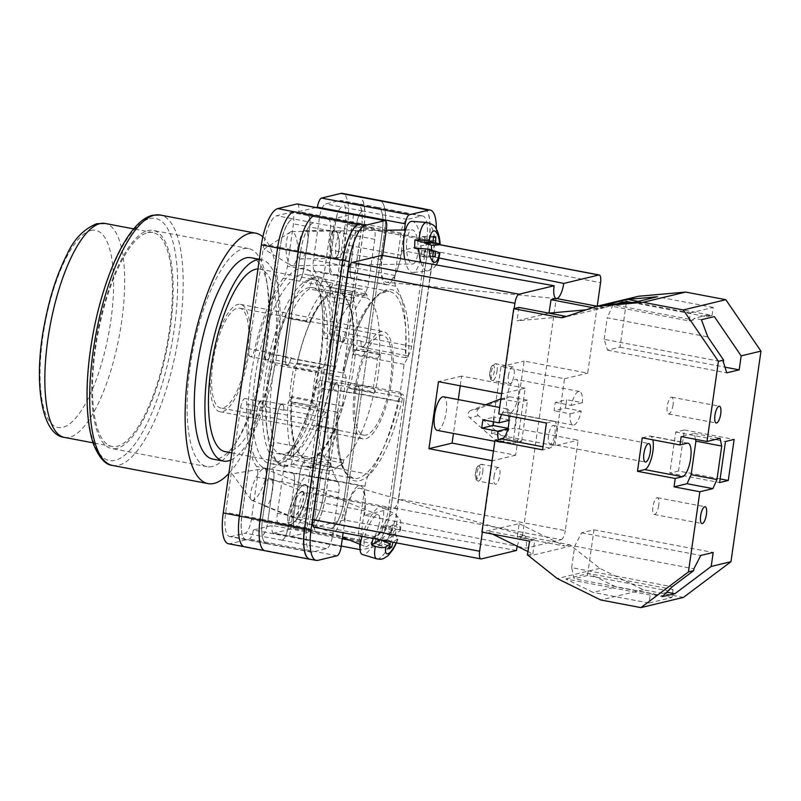 <?xml version="1.0" encoding="UTF-8"?>
<svg xmlns="http://www.w3.org/2000/svg" width="801" height="801" viewBox="0 0 801 801"><rect width="100%" height="100%" fill="white"/><g stroke="black" fill="none" stroke-linecap="round" stroke-linejoin="round"><path stroke-width="0.6" stroke-dasharray="4 3" d="M319.929 360.26A101.887 32.701 100.8 0 0 321.822 304.23A101.887 32.701 100.8 0 0 288.55 275.794A101.887 32.701 100.8 0 0 250.893 376.86A101.887 32.701 100.8 0 0 257.582 462.137A101.887 32.701 100.8 0 0 295.689 441.762A101.887 32.701 100.8 0 0 319.929 360.26M255.189 376.86A96.33 30.919 -79.2 0 1 305.802 274.373A96.33 30.919 -79.2 0 1 322.242 308.195A96.33 30.919 -79.2 0 1 320.46 361.171A96.33 30.919 -79.2 0 1 297.531 438.227A96.33 30.919 -79.2 0 1 269.837 463.659A96.33 30.919 -79.2 0 1 255.189 376.86M334.057 230.318A14.088 4.806 89.2 0 0 329.832 244.976A14.088 4.806 89.2 0 0 334.828 258.453A14.088 4.806 89.2 0 0 335.198 258.403A14.088 4.806 89.2 0 0 339.424 243.754A14.088 4.806 89.2 0 0 334.428 230.277A14.088 4.806 89.2 0 0 334.057 230.318M301.016 258.903C298.643 260.245 297.722 255.93 298.252 245.967C300.625 235.554 302.888 230.478 305.031 230.738C307.394 229.396 308.325 233.712 307.794 243.674C305.421 254.077 303.158 259.154 301.016 258.903L334.828 258.453M302.047 491.333A14.088 4.075 112.1 0 0 293.316 504.23A14.088 4.075 112.1 0 0 292.305 517.476A14.088 4.075 112.1 0 0 293.186 517.516A14.088 4.075 112.1 0 0 301.907 504.62A14.088 4.075 112.1 0 0 302.928 491.373A14.088 4.075 112.1 0 0 302.047 491.333M265.802 506.382C263.429 507.724 262.508 503.408 263.028 493.446C265.401 483.033 267.664 477.957 269.807 478.217C272.18 476.875 273.101 481.181 272.57 491.153C270.197 501.556 267.945 506.632 265.802 506.382L292.305 517.476M290.903 524.265A21.347 6.178 -67.9 0 1 289.572 524.204A21.347 6.178 -67.9 0 1 291.103 504.129A21.347 6.178 -67.9 0 1 304.33 484.585A21.347 6.178 -67.9 0 1 305.662 484.645A21.347 6.178 -67.9 0 1 304.12 504.72A21.347 6.178 -67.9 0 1 290.903 524.265A21.347 6.178 -67.9 0 1 289.572 524.204A21.347 6.178 -67.9 0 1 291.103 504.129A21.347 6.178 -67.9 0 1 304.33 484.585A21.347 6.178 -67.9 0 1 305.662 484.645A21.347 6.178 -67.9 0 1 304.13 504.72A21.347 6.178 -67.9 0 1 290.903 524.265M400.049 392.28L402.422 398.417A97.362 31.249 -79.2 0 1 359.629 480.74A97.362 31.249 -79.2 0 1 338.062 413.897L342.407 406.137A86.258 27.685 100.8 0 1 346.382 378.212L344.009 372.075A97.362 31.249 -79.2 0 1 386.813 289.752A97.362 31.249 -79.2 0 1 408.38 356.595L404.024 364.355A86.258 27.685 100.8 0 1 402.442 378.222A86.258 27.685 100.8 0 1 400.049 392.28L328.54 378.683A86.258 27.685 100.8 0 0 330.923 364.625A86.258 27.685 100.8 0 0 329.321 301.066L331.093 290.693A95.229 30.558 100.8 0 0 319.479 278.107A95.229 30.558 100.8 0 0 312.13 279.279L309.286 289.021A86.258 27.685 100.8 0 0 288.791 318.508L285.536 317.556A95.229 30.558 100.8 0 0 272.951 359.659L274.863 364.625A86.258 27.685 100.8 0 0 274.082 442.242L272.31 452.615A95.229 30.558 100.8 0 0 283.924 465.201A95.229 30.558 100.8 0 0 291.274 464.029L294.117 454.287A86.258 27.685 100.8 0 0 314.613 424.8L317.867 425.752A95.229 30.558 100.8 0 0 330.463 383.649L328.54 378.683M269.066 379.504A96.33 30.919 -79.2 0 1 319.689 277.016A96.33 30.919 -79.2 0 1 334.337 363.804A96.33 30.919 -79.2 0 1 283.714 466.292A96.33 30.919 -79.2 0 1 269.066 379.504M342.137 230.888C340.105 230.638 337.952 235.474 335.689 245.376C335.188 254.858 336.07 258.953 338.322 257.682C340.365 257.922 342.518 253.096 344.77 243.194C345.271 233.712 344.4 229.607 342.137 230.888L334.438 230.958A13.407 4.576 89.2 0 0 334.087 230.998A13.407 4.576 89.2 0 0 330.072 244.946A13.407 4.576 89.2 0 0 334.818 257.772A13.407 4.576 89.2 0 0 335.168 257.722A13.407 4.576 89.2 0 0 339.183 243.784A13.407 4.576 89.2 0 0 334.438 230.958M334.818 257.772L338.322 257.682M304.811 493.176C302.768 492.935 300.625 497.761 298.362 507.674C297.862 517.146 298.743 521.251 300.996 519.969C303.038 520.219 305.181 515.393 307.444 505.481C307.944 495.999 307.063 491.904 304.811 493.176L302.668 492.004A13.407 3.875 -67.9 0 1 301.707 504.61A13.407 3.875 -67.9 0 1 293.396 516.885A13.407 3.875 -67.9 0 1 292.565 516.845A13.407 3.875 -67.9 0 1 293.526 504.24A13.407 3.875 -67.9 0 1 301.837 491.964A13.407 3.875 -67.9 0 1 302.668 492.004M292.565 516.845L300.996 519.969M353.531 214.638L349.156 245.416A27.755 8.911 100.8 0 1 334.568 274.953A27.755 8.911 100.8 0 1 330.342 249.942L381.997 259.764A27.755 8.911 100.8 0 0 386.222 284.766A27.755 8.911 100.8 0 0 400.8 255.239L404.395 229.977M381.997 259.764L382.608 255.449M359.759 544.229A8.541 2.743 100.8 0 1 359.969 542.147L364.445 510.728A27.755 8.911 100.8 0 0 360.22 485.726A27.755 8.911 100.8 0 0 345.631 515.253L343.148 532.745M360.039 548.144A8.541 2.743 100.8 0 0 361.271 549.836A8.541 2.743 100.8 0 0 361.672 549.826L273.862 533.136L293.106 528.51A34.163 10.964 -79.2 0 0 309.446 492.225L347.594 224.16A34.163 10.964 -79.2 0 0 342.397 193.381M436.345 229.036A34.163 10.964 100.8 0 1 435.404 240.851L397.256 508.905A34.163 10.964 100.8 0 1 380.916 545.201L361.672 549.826M330.342 249.942L334.818 218.533L352.12 214.368M315.954 207.499L298.663 211.654L386.472 228.345M342.287 538.783L308.315 532.325L289.511 536.85L253.356 529.982L272.16 525.456L308.315 532.325L312.79 500.915A27.755 8.911 100.8 0 0 308.565 475.914A27.755 8.911 100.8 0 0 293.987 505.441L289.511 536.85L341.166 546.672M305.031 230.738L334.428 230.277M269.807 478.217L302.928 491.373M314.302 270.678A12.806 4.115 -79.2 0 1 313.441 259.935L319.479 217.572A12.806 4.115 -79.2 0 1 325.606 203.965L339.784 200.56A26.904 8.631 -79.2 0 1 341.046 200.51A26.904 8.631 -79.2 0 1 345.141 224.751L330.282 329.151A8.851 2.844 -79.2 0 1 325.627 338.573A8.851 2.844 -79.2 0 1 324.065 332.846A106.323 34.123 -79.2 0 0 314.302 270.678L330.593 273.772A12.806 4.115 -79.2 0 1 329.732 263.028L335.769 220.675A12.806 4.115 -79.2 0 1 341.897 207.059L325.606 203.965M254.548 349.566A8.851 2.844 -79.2 0 1 250.323 356.675A8.851 2.844 -79.2 0 1 248.981 348.705L263.839 244.305A26.904 8.631 -79.2 0 1 276.705 215.729L290.883 212.315A12.806 4.115 -79.2 0 1 291.484 212.295A12.806 4.115 -79.2 0 1 293.436 223.839L287.409 266.192A12.806 4.115 -79.2 0 1 283.324 278.127A106.323 34.123 -79.2 0 0 254.548 349.566L270.838 352.66A106.323 34.123 100.8 0 0 270.578 353.792A8.851 2.844 100.8 0 1 266.332 360.991A8.851 2.844 100.8 0 1 264.991 353.021L280.02 247.429A26.904 8.631 100.8 0 1 292.886 218.843L276.705 215.729M306.983 492.815A26.904 8.631 -79.2 0 1 294.117 521.391L279.939 524.805A12.806 4.115 -79.2 0 1 279.339 524.825A12.806 4.115 -79.2 0 1 277.386 513.281L283.414 470.928A12.806 4.115 -79.2 0 1 287.509 458.983A106.323 34.123 -79.2 0 0 316.285 387.554A8.851 2.844 -79.2 0 1 320.5 380.435A8.851 2.844 -79.2 0 1 321.842 388.405L306.983 492.815L323.274 495.909A26.904 8.631 -79.2 0 1 310.408 524.485L294.117 521.391M231.048 536.56A26.904 8.631 -79.2 0 1 229.777 536.6A26.904 8.631 -79.2 0 1 225.682 512.37L240.54 407.959A8.851 2.844 -79.2 0 1 245.196 398.548A8.851 2.844 -79.2 0 1 246.758 404.265A106.323 34.123 -79.2 0 0 256.52 466.442A12.806 4.115 -79.2 0 1 257.381 477.186L251.354 519.539A12.806 4.115 -79.2 0 1 245.226 533.156L231.048 536.56L247.339 539.654A26.904 8.631 -79.2 0 1 246.067 539.694A26.904 8.631 -79.2 0 1 241.972 515.464L225.682 512.37M294.007 211.704A34.163 10.964 -79.2 0 0 277.667 247.99L239.519 516.054A34.163 10.964 -79.2 0 0 244.716 546.833A34.163 10.964 -79.2 0 0 246.318 546.773L230.027 543.679A34.163 10.964 -79.2 0 1 228.425 543.739M297.361 203.965A8.541 2.743 -79.2 0 1 298.663 211.654M273.862 533.136A8.541 2.743 -79.2 0 1 273.461 533.156A8.541 2.743 -79.2 0 1 272.16 525.456M253.356 529.982A8.541 2.743 -79.2 0 1 249.271 539.053L230.027 543.679M435.404 240.851L429.046 239.639L390.898 507.704A34.163 10.964 100.8 0 1 374.558 543.989L374.708 543.949A34.163 10.964 100.8 0 0 391.048 507.664L346.553 499.203L384.7 231.149L346.503 499.213L325.847 495.288L363.994 227.234A34.163 10.964 100.8 0 0 358.798 196.455M424.66 209.011A34.163 10.964 100.8 0 1 429.206 239.599L391.048 507.664M429.046 239.639A34.163 10.964 100.8 0 0 423.849 208.861M310.398 559.308A34.163 10.964 100.8 0 0 311.329 559.198L246.318 546.773M309.877 559.218A34.163 10.964 100.8 0 0 311.479 559.158L311.329 559.198M403.694 402.142L388.595 508.255A26.904 8.631 100.8 0 1 375.719 536.83L361.491 540.254A12.806 4.115 100.8 0 1 360.891 540.274A12.806 4.115 100.8 0 1 358.938 528.73L364.986 486.237A12.806 4.115 100.8 0 1 369.061 474.312A106.323 34.123 100.8 0 0 398.097 401.421A8.851 2.844 100.8 0 1 402.352 394.172A8.851 2.844 100.8 0 1 403.694 402.142L359.198 393.681A8.851 2.844 100.8 0 0 357.847 385.712A8.851 2.844 100.8 0 0 353.601 392.961A106.323 34.123 -79.2 0 1 353.491 393.451L332.826 389.526A106.323 34.123 100.8 0 1 332.565 390.648A8.851 2.844 -79.2 0 1 336.79 383.529A8.851 2.844 -79.2 0 1 338.132 391.509L323.274 495.909M375.719 536.83L331.173 528.39A26.904 8.631 100.8 0 0 344.05 499.804L359.078 394.212A8.851 2.844 100.8 0 0 357.727 386.242A8.851 2.844 100.8 0 0 353.491 393.451M331.224 528.38A26.904 8.631 100.8 0 0 344.09 499.794L359.198 393.681M311.929 467.954L314.773 458.222A86.258 27.685 100.8 0 0 335.269 428.725L338.533 429.676A95.229 30.558 -79.2 0 1 311.929 467.954L291.274 464.029M342.407 406.137L291.554 396.475L288.03 402.753A95.229 30.558 100.8 0 0 292.966 456.54L272.31 452.615M291.554 396.475A86.258 27.685 100.8 0 0 294.748 446.167L292.966 456.54M332.795 283.214L329.952 292.946A86.258 27.685 100.8 0 0 309.456 322.433L306.192 321.481A95.229 30.558 -79.2 0 1 332.795 283.214L312.13 279.279M404.024 364.355L353.171 354.683L356.695 348.405A95.229 30.558 100.8 0 0 351.759 294.618L331.093 290.693M353.171 354.683A86.258 27.685 100.8 0 0 349.977 304.991L351.759 294.618M357.997 231.239A26.904 8.631 100.8 0 0 345.131 259.824L330.032 365.937A8.851 2.844 100.8 0 0 331.374 373.907A8.851 2.844 100.8 0 0 335.629 366.658A106.323 34.123 100.8 0 1 364.655 293.757A12.806 4.115 100.8 0 0 368.73 281.842L374.778 239.339A12.806 4.115 100.8 0 0 372.835 227.804A12.806 4.115 100.8 0 0 372.235 227.824L357.997 231.239L313.551 222.778A26.904 8.631 100.8 0 0 300.675 251.354L280.02 247.429M313.501 222.788A26.904 8.631 100.8 0 0 300.635 251.364L285.526 357.476A8.851 2.844 100.8 0 0 286.878 365.446A8.851 2.844 100.8 0 0 291.123 358.197A106.323 34.123 -79.2 0 1 291.234 357.717L270.578 353.792M300.675 251.354L285.647 356.946A8.851 2.844 100.8 0 0 286.998 364.916A8.851 2.844 100.8 0 0 291.234 357.717M328.29 418.202A8.851 2.844 100.8 0 0 326.728 412.355A8.851 2.844 100.8 0 0 322.082 421.767L306.983 527.879A26.904 8.631 100.8 0 0 311.068 552.119A26.904 8.631 100.8 0 0 312.34 552.079L326.568 548.655A12.806 4.115 100.8 0 0 332.695 535.048L338.743 492.545A12.806 4.115 100.8 0 0 337.892 481.812A106.323 34.123 100.8 0 1 328.29 418.202L283.794 409.752A106.323 34.123 100.8 0 0 283.764 410.212A8.851 2.844 100.8 0 0 282.202 404.405A8.851 2.844 100.8 0 0 277.557 413.817L262.528 519.418A26.904 8.631 100.8 0 0 266.623 543.649A26.904 8.631 100.8 0 0 267.884 543.609L247.339 539.654M283.794 409.752A8.851 2.844 100.8 0 0 282.232 403.904A8.851 2.844 100.8 0 0 277.587 413.316L262.478 519.428A26.904 8.631 100.8 0 0 266.573 543.659A26.904 8.631 100.8 0 0 267.844 543.619L267.884 543.609M405.436 349.867A8.851 2.844 100.8 0 0 406.988 355.714A8.851 2.844 100.8 0 0 411.644 346.302L426.743 240.19A26.904 8.631 100.8 0 0 422.648 215.96A26.904 8.631 100.8 0 0 421.386 216L407.158 219.424A12.806 4.115 100.8 0 0 401.031 233.031L394.983 275.524A12.806 4.115 100.8 0 0 395.824 286.267A106.323 34.123 100.8 0 1 405.436 349.867L360.931 341.416A8.851 2.844 100.8 0 0 362.493 347.264A8.851 2.844 100.8 0 0 367.138 337.852L382.247 231.739A26.904 8.631 100.8 0 0 378.152 207.499A26.904 8.631 100.8 0 0 376.891 207.539L356.075 203.654A26.904 8.631 -79.2 0 1 357.336 203.614A26.904 8.631 -79.2 0 1 361.431 227.844L345.141 224.751M360.931 341.416A106.323 34.123 100.8 0 0 360.961 340.946A8.851 2.844 100.8 0 0 362.523 346.753A8.851 2.844 100.8 0 0 367.168 337.341L382.197 231.749A26.904 8.631 100.8 0 0 378.102 207.509A26.904 8.631 100.8 0 0 376.84 207.549M331.173 528.39L310.408 524.485M310.518 524.465A26.904 8.631 100.8 0 0 323.384 495.879L338.412 390.287A8.851 2.844 100.8 0 0 337.071 382.317A8.851 2.844 100.8 0 0 332.826 389.526M270.838 352.66A8.851 2.844 -79.2 0 1 266.613 359.779A8.851 2.844 -79.2 0 1 265.271 351.809L280.13 247.399A26.904 8.631 -79.2 0 1 292.996 218.823M283.764 410.212L263.108 406.287A106.323 34.123 100.8 0 0 263.048 407.369L246.758 404.265M263.108 406.287A8.851 2.844 100.8 0 0 261.547 400.48A8.851 2.844 100.8 0 0 256.891 409.892L241.862 515.484A26.904 8.631 100.8 0 0 245.957 539.724A26.904 8.631 100.8 0 0 247.229 539.684M263.048 407.369A8.851 2.844 -79.2 0 0 261.486 401.641A8.851 2.844 -79.2 0 0 256.831 411.053L241.972 515.464M374.708 543.949L293.106 528.51M357.086 196.535A34.163 10.964 -79.2 0 1 358.688 196.475A34.163 10.964 -79.2 0 1 363.884 227.254L325.737 495.318A34.163 10.964 -79.2 0 1 309.396 531.604M360.961 340.946L340.295 337.021A8.851 2.844 100.8 0 0 341.857 342.828A8.851 2.844 100.8 0 0 346.513 333.416L361.541 227.824A26.904 8.631 100.8 0 0 357.446 203.584A26.904 8.631 100.8 0 0 356.175 203.624M340.295 337.021A106.323 34.123 100.8 0 0 340.355 335.939A8.851 2.844 -79.2 0 0 341.917 341.667A8.851 2.844 -79.2 0 0 346.573 332.255L361.431 227.844M326.568 548.655L282.102 540.194A12.806 4.115 100.8 0 0 288.23 526.577L267.564 522.653A12.806 4.115 100.8 0 1 261.436 536.259L245.226 533.156M338.743 492.545L273.612 480.2A12.806 4.115 100.8 0 0 272.761 469.456A106.323 34.123 -79.2 0 0 272.811 469.536A12.806 4.115 -79.2 0 1 273.672 480.28L267.644 522.642A12.806 4.115 -79.2 0 1 261.516 536.249M293.416 473.391A12.806 4.115 100.8 0 1 294.267 484.124A12.806 4.115 100.8 0 0 293.396 473.351A106.323 34.123 100.8 0 0 293.416 473.391L272.761 469.456M369.061 474.312L324.565 465.862A106.323 34.123 100.8 0 0 324.565 465.862A12.806 4.115 100.8 0 0 320.45 477.827L314.413 520.29A12.806 4.115 100.8 0 0 316.355 531.824A12.806 4.115 100.8 0 0 316.966 531.804L296.23 527.899A12.806 4.115 -79.2 0 1 295.629 527.919A12.806 4.115 -79.2 0 1 293.677 516.375L277.386 513.281M364.986 486.237L320.49 477.776A12.806 4.115 100.8 0 1 324.565 465.862L303.869 461.977A106.323 34.123 -79.2 0 1 303.799 462.077L287.509 458.983M293.677 516.375L299.704 474.022A12.806 4.115 -79.2 0 1 303.799 462.077M320.49 477.776L314.443 520.28A12.806 4.115 100.8 0 0 316.395 531.814A12.806 4.115 100.8 0 0 316.996 531.794L316.966 531.804M327.759 219.354A12.806 4.115 100.8 0 1 328.37 219.334A12.806 4.115 100.8 0 1 330.312 230.878L324.275 273.331A12.806 4.115 100.8 0 1 320.19 285.256A106.323 34.123 100.8 0 0 320.16 285.306A12.806 4.115 100.8 0 0 324.235 273.381L330.282 230.888A12.806 4.115 100.8 0 0 328.33 219.344A12.806 4.115 100.8 0 0 327.729 219.364L307.173 215.409A12.806 4.115 -79.2 0 1 307.774 215.389A12.806 4.115 -79.2 0 1 309.727 226.933L293.436 223.839M320.19 285.256L299.534 281.331A106.323 34.123 -79.2 0 1 299.604 281.231L283.324 278.127M309.727 226.933L303.699 269.286A12.806 4.115 -79.2 0 1 299.604 281.231M330.593 273.772A106.323 34.123 -79.2 0 1 330.643 273.852A12.806 4.115 100.8 0 1 329.792 263.108L335.839 220.655A12.806 4.115 100.8 0 1 341.967 207.048L341.897 207.059M394.983 275.524L350.478 267.073A12.806 4.115 100.8 0 0 351.329 277.807A106.323 34.123 100.8 0 0 351.309 277.777L330.643 273.852M407.158 219.424L362.623 210.973A12.806 4.115 100.8 0 0 356.495 224.58L335.839 220.655M309.506 531.584A34.163 10.964 100.8 0 0 325.847 495.288M244.605 546.853A34.163 10.964 100.8 0 0 246.207 546.803M273.612 480.2L267.564 522.653M303.869 461.977A12.806 4.115 100.8 0 0 299.794 473.902L293.747 516.355A12.806 4.115 100.8 0 0 295.699 527.899A12.806 4.115 100.8 0 0 296.3 527.879M299.534 281.331A12.806 4.115 100.8 0 0 303.609 269.406L309.657 226.953A12.806 4.115 100.8 0 0 307.704 215.409A12.806 4.115 100.8 0 0 307.103 215.429M266.873 550.728A34.163 10.964 100.8 0 1 265.261 550.788A34.163 10.964 100.8 0 1 260.065 520.009L298.172 251.935M330.162 535.509A34.163 10.964 100.8 0 0 346.503 499.213M429.206 239.599L384.7 231.149A34.163 10.964 100.8 0 0 379.464 200.38A34.163 10.964 100.8 0 0 377.902 200.42M356.495 224.58L350.458 267.033A12.806 4.115 100.8 0 0 351.309 277.777M282.072 540.194A12.806 4.115 100.8 0 0 288.2 526.587L294.247 484.094L288.23 526.577M338.533 429.676L317.867 425.752M283.924 465.201L353.451 478.417L347.093 474.032C344.12 470.257 341.777 464.25 340.065 456.019C337.742 444.385 337.131 430.167 338.222 413.366L336.901 412.034A95.229 30.558 100.8 0 0 353.451 478.417A95.229 30.558 100.8 0 0 399.989 396.865L330.463 383.649M336.901 412.034L288.03 402.753M294.748 446.167L274.082 442.242M346.382 378.212L274.863 364.625M408.38 356.595L405.566 357.697A95.229 30.558 100.8 0 0 389.016 291.314A95.229 30.558 100.8 0 0 342.478 372.865L272.951 359.659M342.478 372.865L344.05 372.435C349.987 345.541 357.907 324.095 367.799 308.075C372.595 300.605 377.141 295.599 381.466 293.076L389.016 291.314L319.479 278.107M306.192 321.481L285.536 317.556M405.566 357.697L356.695 348.405M309.456 322.433L288.791 318.508M329.952 292.946L309.286 289.021M349.977 304.991L329.321 301.066M399.989 396.865L402.422 398.417M335.269 428.725L314.613 424.8M314.773 458.222L294.117 454.287M314.513 215.669A34.163 10.964 100.8 0 0 298.222 251.945M363.994 227.234L384.66 231.159A34.163 10.964 100.8 0 0 379.504 200.37M330.212 535.499A34.163 10.964 100.8 0 0 346.553 499.203M362.653 210.963A12.806 4.115 100.8 0 0 356.525 224.57L350.478 267.073M265.221 550.798A34.163 10.964 100.8 0 0 266.823 550.738M292.545 265.702A17.081 5.827 -90.8 0 1 292.105 265.762A17.081 5.827 -90.8 0 1 290.883 265.401A17.081 5.827 -90.8 0 1 286.047 246.798A17.081 5.827 -90.8 0 1 290.393 232A17.081 5.827 -90.8 0 1 291.163 231.659A17.081 5.827 -90.8 0 1 291.614 231.599A17.081 5.827 -90.8 0 1 297.672 250.563A17.081 5.827 -90.8 0 1 292.545 265.702M404.795 259.364A25.622 8.731 89.2 0 0 412.926 272.54A25.622 8.731 89.2 0 0 420.996 249.762A25.622 8.731 89.2 0 0 412.185 221.336M431.469 249.972A24.611 8.39 -90.8 0 1 431.258 253.697L435.043 253.607A24.25 8.27 -90.8 0 1 427.634 270.958A24.25 8.27 -90.8 0 1 420.855 262.207M406.457 245.056A17.081 5.827 89.2 0 0 412.525 264.02A17.081 5.827 89.2 0 0 418.082 248.821A17.081 5.827 89.2 0 0 412.024 229.867A17.081 5.827 89.2 0 0 406.457 245.056M439.399 252.535C440.74 253.086 439.288 253.436 435.043 253.607M433.041 251.284L424.19 251.414L431.258 253.697M424.19 251.414L424.049 257.051L435.293 256.891M414.758 248.36L421.817 250.643L421.676 256.28L424.049 257.051M421.676 256.28L432.91 256.12M421.817 250.643L433.061 250.483M433.411 236.355L422.167 236.525L422.027 242.152M422.167 236.525L424.55 237.296L433.391 237.166M424.55 237.296L424.43 242.122M265.001 480.109A17.081 4.936 112.1 0 0 264.73 468.685A17.081 4.936 112.1 0 0 263.829 468.605A17.081 4.936 112.1 0 0 263.669 468.635A17.081 4.936 112.1 0 0 251.584 488.9A17.081 4.936 112.1 0 0 251.154 499.764A17.081 4.936 112.1 0 0 251.854 500.325A17.081 4.936 112.1 0 0 252.916 500.375A17.081 4.936 112.1 0 0 265.001 480.109M362.102 536.35A25.622 7.409 -67.9 0 1 381.717 507.073A25.622 7.409 -67.9 0 1 381.947 524.124A25.622 7.409 -67.9 0 1 362.412 554.512M376.84 558.898A24.25 7.009 112.1 0 0 394.132 534.067L390.588 532.475A24.611 7.119 112.1 0 0 391.769 528.55A24.611 7.119 112.1 0 0 392.67 524.815L396.215 526.407A24.25 7.009 112.1 0 0 395.103 513.992A24.25 7.009 112.1 0 0 377.471 538.693C382.107 540.204 385.551 540.395 387.804 539.263L392.38 536.259L393.772 531.183L396.515 529.381L395.123 534.467L400.43 530.482L396.215 526.407M378.593 526.327A17.081 4.936 -67.9 0 1 365.446 546.542A17.081 4.936 -67.9 0 1 365.186 535.108A17.081 4.936 -67.9 0 1 378.322 514.893A17.081 4.936 -67.9 0 1 378.593 526.327M394.132 534.067L398.297 538.322L393.011 542.227M377.471 538.693L373.636 537.281A24.611 7.119 112.1 0 0 373.256 538.472M392.67 524.815L384.52 530.152L395.123 534.467M384.52 530.152L385.912 525.066L396.515 529.381M373.636 537.281L381.777 531.944L383.168 526.868L393.772 531.183M383.168 526.868L385.912 525.066M381.777 531.944L392.38 536.259M388.916 548.995L378.312 544.69L380.105 539.774M378.312 544.69L381.056 542.888L389.626 546.382M381.817 540.094L382.437 537.811L393.041 542.117M381.056 542.888L381.727 540.435M390.588 532.475L382.437 537.811M658.732 505.391A8.541 2.743 -79.2 0 1 654.247 514.482A8.541 2.743 -79.2 0 1 652.945 506.783A8.541 2.743 -79.2 0 1 657.431 497.701A8.541 2.743 -79.2 0 1 658.732 505.391M673.04 404.875A8.541 2.743 -79.2 0 1 668.545 413.957A8.541 2.743 -79.2 0 1 667.253 406.267A8.541 2.743 -79.2 0 1 671.739 397.176A8.541 2.743 -79.2 0 1 673.04 404.875M642.252 437.797L649.481 436.054A17.081 5.477 -79.2 0 1 650.282 436.024A17.081 5.477 -79.2 0 1 652.835 439.809M548.555 435.454A9.392 3.014 100.8 0 0 549.987 443.914A9.392 3.014 100.8 0 0 554.923 433.922A9.392 3.014 100.8 0 0 553.491 425.461A9.392 3.014 100.8 0 0 548.555 435.454M494.017 476.585A8.541 2.743 -79.2 0 1 498.502 467.494A8.541 2.743 -79.2 0 1 499.804 475.193A8.541 2.743 -79.2 0 1 495.318 484.275A8.541 2.743 -79.2 0 1 494.017 476.585M508.325 376.059A8.541 2.743 -79.2 0 1 512.81 366.978A8.541 2.743 -79.2 0 1 514.112 374.668A8.541 2.743 -79.2 0 1 509.616 383.749A8.541 2.743 -79.2 0 1 508.325 376.059M571.664 567.659L574.728 546.132L581.556 532.805L593.992 529.821L587.493 575.529L667.744 590.778L673.06 589.506L671.919 597.536L649.06 603.033L650.202 595.003L654.447 593.982L574.187 578.733L571.664 567.659L672.219 586.773M650.202 595.003L565.806 578.963L593.1 592.4L615.949 586.903L588.665 573.466L565.806 578.963M673.06 589.506L588.665 573.466M587.493 575.529L574.187 578.733M654.447 593.982L654.717 595.183L662.307 596.625M666.372 592.58L654.717 595.183M667.674 591.278L667.744 590.778M521.681 441.211L527.529 400.16L518.848 402.252L513 443.293L521.681 441.211L503.749 437.797L495.068 439.889L513 443.293M683.463 597.386L643.283 589.756L599.799 568.35L569.912 544.83L522.472 535.819L517.266 537.07L519.168 523.674L481.922 532.074M546.412 423.018L553.651 421.286L505.972 412.225A13.667 4.385 -79.2 0 1 506.612 412.205A13.667 4.385 -79.2 0 1 508.785 415.869M505.972 412.225L498.733 413.957M518.928 307.434L517.015 320.831L548.985 313.141M522.472 535.819L556.254 298.453M519.168 523.674L564.705 546.082L517.266 537.07M569.912 544.83L564.705 546.082M571.844 545.791L529.321 556.014M527.629 555.003L532.585 553.811L528.109 551.609M492.535 534.097L487.048 531.393M566.367 316.445L517.015 320.831M586.082 309.827L605.796 307.284L563.263 317.516M643.283 589.756L600.75 599.979M599.799 568.35L557.266 578.572M605.796 307.284L638.517 296.26M603.694 307.474L597.105 306.222M500.885 398.848L509.596 396.755L479.429 408.37L470.748 410.462L485.516 404.775M500.915 398.838L518.848 402.252M509.596 396.755L527.529 400.16M470.748 410.462A4.265 4.005 -103.5 0 0 469.716 417.711L495.068 439.889M479.429 408.37A4.265 4.005 -103.5 0 0 478.397 415.629L503.749 437.797M598.487 308.725L592.65 307.614M616.56 303.869L613.055 304.71L693.316 319.969L694.046 318.307L701.426 319.709M631.899 302.508L706.752 316.735L712.059 315.454L638.087 301.396M712.059 315.454L713.21 307.424L690.352 312.921L689.21 320.951L604.805 304.911M689.21 320.951L693.316 319.969M713.21 307.424L657.241 296.791M690.352 312.921L634.382 302.287M706.752 316.735L706.973 315.204L694.046 318.307M649.06 603.033L593.1 592.4M671.919 597.536L615.949 586.903M553.651 421.286A13.667 4.385 -79.2 0 1 554.292 421.266A13.667 4.385 -79.2 0 1 556.224 434.542A13.667 4.385 -79.2 0 1 549.836 448.089L542.597 449.832M527.619 555.103L532.585 553.811M532.825 553.851L534.808 539.884L487.138 530.823M529.601 541.136L534.808 539.884M720.129 478.918L678.547 471.018L684.384 429.967L675.704 432.059L669.866 473.111L719.608 482.562M675.704 432.059L725.456 441.511M684.384 429.967L734.127 439.429M678.547 471.018L669.866 473.111M695.498 439.308L694.207 433.461L681.19 436.585M694.207 433.461L720.029 438.367M626.282 303.008L619.984 347.193L607.548 350.187L604.164 339.324L723.363 361.972M604.164 339.324L607.228 317.797L707.784 336.901M613.055 304.71L607.228 317.797M706.973 315.204L714.342 316.605M619.984 347.193L724.975 367.148M607.548 350.187L726.747 372.835M574.728 546.132L693.926 568.78M593.992 529.821L713.19 552.47M581.556 532.805L700.755 555.463M116.946 448.39A111.029 35.634 -79.2 0 1 111.719 448.56A111.029 35.634 -79.2 0 1 96.04 340.685A111.029 35.634 -79.2 0 1 147.945 230.588A111.029 35.634 -79.2 0 1 153.171 230.418A111.029 35.634 -79.2 0 1 168.851 338.292A111.029 35.634 -79.2 0 1 116.946 448.39M212.305 466.512A111.029 35.634 -79.2 0 1 207.069 466.683A111.029 35.634 -79.2 0 1 191.399 358.808A111.029 35.634 -79.2 0 1 243.304 248.71A111.029 35.634 -79.2 0 1 248.53 248.54A111.029 35.634 -79.2 0 1 264.2 356.405A111.029 35.634 -79.2 0 1 212.305 466.512M360.871 294.277A87.97 28.225 100.8 0 0 353.902 298.062L352.46 291.614A92.235 29.597 -79.2 0 1 357.486 289.341A92.235 29.597 -79.2 0 1 361.832 289.191A92.235 29.597 -79.2 0 1 362.573 289.361L340.325 285.136L340.555 292.886L366.778 297.872L366.928 294.738A87.97 28.225 100.8 0 0 360.871 294.277M343.699 460.054L317.476 455.078L317.036 458.192L314.523 463.769A92.235 29.597 -79.2 0 1 309.486 466.052A92.235 29.597 -79.2 0 1 305.141 466.192A92.235 29.597 -79.2 0 1 304.41 466.022L304.17 458.272L330.392 463.258L330.242 466.392A87.97 28.225 100.8 0 0 342.528 463.659A87.97 28.225 100.8 0 0 343.269 463.068L343.699 460.054A84.976 27.274 100.8 0 0 373.857 393.091L375.088 391.939A87.97 28.225 100.8 0 0 380.375 354.312L379.334 354.563A84.976 27.274 100.8 0 0 366.778 297.872M314.523 463.769L336.77 468.004A92.235 29.597 -79.2 0 1 331.734 470.277A92.235 29.597 -79.2 0 1 327.389 470.427A92.235 29.597 -79.2 0 1 326.658 470.257L304.41 466.022M262.838 236.876A127.469 40.901 -79.2 0 1 274.963 348.495A127.469 40.901 -79.2 0 1 228.846 473.471M250.983 257.702A102.488 32.891 -79.2 0 1 265.451 357.276A102.488 32.891 -79.2 0 1 217.552 458.903A102.488 32.891 -79.2 0 1 212.716 459.063M259.294 259.544A102.488 32.891 -79.2 0 1 261.637 259.724A102.488 32.891 -79.2 0 1 276.695 355.624A102.488 32.891 -79.2 0 1 230.758 460.054M257.952 268.996A92.876 29.807 -79.2 0 1 259.844 269.156A92.876 29.807 -79.2 0 1 272.951 359.399A92.876 29.807 -79.2 0 1 229.537 451.504A92.876 29.807 -79.2 0 1 225.161 451.644M309.506 279.569A92.876 29.807 -79.2 0 1 313.882 279.429A92.876 29.807 -79.2 0 1 326.988 369.672A92.876 29.807 -79.2 0 1 283.574 461.776A92.876 29.807 -79.2 0 1 279.199 461.917A92.876 29.807 -79.2 0 1 266.082 371.674A92.876 29.807 -79.2 0 1 309.506 279.569M308.335 287.739A84.546 27.134 -79.2 0 1 312.32 287.609A84.546 27.134 -79.2 0 1 324.255 369.762A84.546 27.134 -79.2 0 1 284.735 453.606A84.546 27.134 -79.2 0 1 280.75 453.736A84.546 27.134 -79.2 0 1 268.816 371.584A84.546 27.134 -79.2 0 1 308.335 287.739M310.558 458.512A84.546 27.134 100.8 0 0 350.087 374.668A84.546 27.134 100.8 0 0 338.152 292.515A84.546 27.134 100.8 0 0 334.167 292.645A84.546 27.134 100.8 0 0 294.638 376.49A84.546 27.134 100.8 0 0 306.573 458.643A84.546 27.134 100.8 0 0 310.558 458.512M379.334 354.563L353.111 349.576A84.976 27.274 100.8 0 0 340.555 292.886M317.476 455.078A84.976 27.274 100.8 0 0 347.634 388.115L373.857 393.091M353.902 298.062L353.471 301.076L327.249 296.09A84.976 27.274 100.8 0 0 297.101 363.053L323.324 368.029L322.082 369.191A87.97 28.225 100.8 0 0 316.795 406.818L291.614 401.581A84.976 27.274 100.8 0 0 304.17 458.272M317.837 406.568A84.976 27.274 100.8 0 0 330.392 463.258M353.471 301.076A84.976 27.274 100.8 0 0 323.324 368.029M327.249 296.09L327.689 292.976L330.212 287.389A92.235 29.597 -79.2 0 1 339.584 284.966A92.235 29.597 -79.2 0 1 340.325 285.136M353.111 349.576L354.192 349.316L355.233 354.052A92.235 29.597 -79.2 0 1 350.998 383.419L347.634 388.115M291.614 401.581L290.533 401.842L289.491 397.116A92.235 29.597 -79.2 0 1 293.737 367.739L297.101 363.053M353.822 297.942L327.689 292.976M340.815 291.063L367.038 296.05M330.212 287.389L352.46 291.614M316.795 406.818L290.533 401.842M296.47 363.203L322.693 368.19M289.491 397.116L311.739 401.341A92.235 29.597 -79.2 0 1 315.984 371.974L293.737 367.739M343.269 463.068L317.036 458.192M303.909 460.094L330.132 465.081M380.375 354.312L354.192 349.316M348.255 387.964L374.478 392.941M355.233 354.052L377.481 358.277A92.235 29.597 -79.2 0 1 373.246 387.644L350.998 383.419M366.928 294.738L362.573 289.361M375.088 391.939L373.246 387.644M380.315 354.282L377.481 358.277M330.242 466.392L326.658 470.257M343.158 463.148L336.77 468.004M311.739 401.341L316.665 406.808M315.984 371.974L322.082 369.191M147.644 232.68A108.886 34.944 -79.2 0 1 152.771 232.51A108.886 34.944 -79.2 0 1 168.15 338.312A108.886 34.944 -79.2 0 1 117.246 446.297A108.886 34.944 -79.2 0 1 112.11 446.467A108.886 34.944 -79.2 0 1 96.741 340.665A108.886 34.944 -79.2 0 1 147.644 232.68M566.157 403.844A17.081 5.477 100.8 0 0 566.567 399.709L555.363 402.402A17.081 5.477 100.8 0 0 554.582 406.628A17.081 5.477 100.8 0 0 554.172 410.773L565.376 408.079A17.081 5.477 100.8 0 0 566.157 403.844M518.477 394.793A17.081 5.477 100.8 0 0 515.874 379.404A17.081 5.477 100.8 0 0 506.903 397.576A17.081 5.477 100.8 0 0 509.496 412.956A17.081 5.477 100.8 0 0 518.477 394.793M555.363 402.402L571.253 405.416A17.081 5.477 -79.2 0 1 579.453 391.479A17.081 5.477 -79.2 0 1 582.457 402.723L566.567 399.709M493.736 421.827A17.081 5.477 100.8 0 0 493.827 421.246A17.081 5.477 100.8 0 0 494.237 417.101L483.033 419.794M437.166 430.357A17.081 5.477 100.8 0 0 446.147 412.185A17.081 5.477 100.8 0 0 443.544 396.795M501.646 414.517A17.081 5.477 -79.2 0 1 507.113 408.88A17.081 5.477 -79.2 0 1 510.127 420.125L494.237 417.101M247.399 353.922A50.813 16.31 -79.2 0 1 220.696 407.989A50.813 16.31 -79.2 0 1 212.966 362.202A50.813 16.31 -79.2 0 1 239.669 308.145A50.813 16.31 -79.2 0 1 247.399 353.922M356.004 389.386A50.813 16.31 100.8 0 0 363.734 435.163A50.813 16.31 100.8 0 0 390.437 381.106A50.813 16.31 100.8 0 0 382.708 335.329A50.813 16.31 100.8 0 0 356.004 389.386M211.664 362.513A54.658 17.542 -79.2 0 1 240.39 304.37A54.658 17.542 -79.2 0 1 248.7 353.611A54.658 17.542 -79.2 0 1 219.985 411.764A54.658 17.542 -79.2 0 1 211.664 362.513M354.703 389.697A54.658 17.542 -79.2 0 1 383.429 331.544A54.658 17.542 -79.2 0 1 391.739 380.795A54.658 17.542 -79.2 0 1 363.013 438.938A54.658 17.542 -79.2 0 1 354.703 389.697M565.376 408.079L581.266 411.103A17.081 5.477 -79.2 0 1 573.075 425.041A17.081 5.477 -79.2 0 1 570.062 413.797L554.172 410.773M581.266 411.103L570.062 413.797M507.974 428.315L508.935 428.495A17.081 5.477 -79.2 0 1 500.735 442.442A17.081 5.477 -79.2 0 1 498.552 439.899M508.935 428.495L507.864 428.755M597.216 306.192L587.684 373.156L524.114 361.071L514.572 428.084L578.142 440.17L565.266 530.642L398.397 498.923A8.541 2.743 -79.2 0 1 394.312 507.994L364.505 515.163L517.236 546.352M439.088 257.992L402.182 250.453L431.979 243.284A8.541 2.743 -79.2 0 1 432.39 243.274A8.541 2.743 -79.2 0 1 433.681 250.973L398.397 498.923M394.312 507.994L561.181 539.714L526.067 548.154L517.586 546.422M561.181 539.714A8.541 2.743 100.8 0 0 565.266 530.642M555.003 445.736L564.535 378.723L500.965 366.638L491.424 433.651L555.003 445.736L578.142 440.17M564.535 378.723L587.684 373.156M556.815 298.563A14.198 4.556 -79.2 0 1 556.415 298.573A14.198 4.556 -79.2 0 1 556.064 298.493M493.466 450.983L515.654 455.198L525.186 388.185L502.047 393.752L514.162 308.575M515.654 455.198L492.505 460.765L482.342 532.154M517.256 546.262A14.198 4.556 -79.2 0 1 524.044 535.398A14.198 4.556 -79.2 0 1 526.067 548.154M516.445 550.467L344.26 520.039L314.453 527.208A8.541 2.743 -79.2 0 1 314.052 527.218M344.26 520.039A29.887 9.592 -79.2 0 1 360.24 488.3A29.887 9.592 -79.2 0 1 364.505 515.163M402.182 250.453A29.887 9.592 -79.2 0 1 386.753 282.292A29.887 9.592 -79.2 0 1 381.927 255.329M525.186 388.185L461.616 376.1L460.235 385.802M458.272 399.599L453.456 433.451M461.616 376.1L438.467 381.666M491.424 433.651L514.572 428.084M500.965 366.638L524.114 361.071M509.056 420.375L510.127 420.125M571.253 405.416L582.457 402.723M337.081 555.744L249.271 539.053M317.837 560.37L311.479 559.158M359.969 542.147L349.987 540.244M380.916 545.201L374.558 543.989M325.737 495.318L309.446 492.225M363.884 227.254L347.594 224.16M312.34 552.079L267.844 543.619M282.102 540.194L261.436 536.259M267.644 522.642L251.354 519.539M273.672 480.28L257.381 477.186M272.811 469.536L256.52 466.442M337.892 481.812L293.396 473.351M256.831 411.053L240.54 407.959M338.132 391.509L321.842 388.405M332.565 390.648L316.285 387.554M398.097 401.421L353.601 392.961M299.704 474.022L283.414 470.928M296.23 527.899L279.939 524.805M361.491 540.254L316.996 531.794M265.271 351.809L248.981 348.705M335.629 366.658L291.123 358.197M364.655 293.757L320.16 285.306M303.699 269.286L287.409 266.192M307.173 215.409L290.883 212.315M372.235 227.824L327.729 219.364M313.551 222.778L292.886 218.843M280.13 247.399L263.839 244.305M329.732 263.028L313.441 259.935M395.824 286.267L351.329 277.807M340.355 335.939L324.065 332.846M346.573 332.255L330.282 329.151M356.075 203.654L339.784 200.56M421.386 216L376.891 207.539M362.623 210.973L341.967 207.048M335.769 220.675L319.479 217.572M320.45 477.827L299.794 473.902M359.078 394.212L338.412 390.287M344.05 499.804L323.384 495.879M314.413 520.29L293.747 516.355M285.647 356.946L264.991 353.021M330.312 230.878L309.657 226.953M324.275 273.331L303.609 269.406M350.458 267.033L329.792 263.108M382.197 231.749L361.541 227.824M367.168 337.341L346.513 333.416M262.528 519.418L241.862 515.484M277.557 413.817L256.891 409.892M388.595 508.255L344.09 499.794M358.938 528.73L314.443 520.28M330.032 365.937L285.526 357.476M345.131 259.824L300.635 251.364M374.778 239.339L330.282 230.888M368.73 281.842L324.235 273.381M401.031 233.031L356.525 224.57M426.743 240.19L382.247 231.739M411.644 346.302L367.138 337.852M306.983 527.879L262.478 519.428M322.082 421.767L277.587 413.316M332.695 535.048L288.2 526.587M397.256 508.905L390.898 507.704M293.987 505.441L345.631 515.253M312.79 500.915L364.445 510.728M349.156 245.416L400.8 255.239M426.933 222.488A24.25 8.27 -90.8 0 1 435.253 245.116M387.804 539.263A15.74 4.556 -67.9 0 1 396.555 525.076A15.74 4.556 -67.9 0 1 399.699 531.463M397.616 539.123A15.74 4.556 -67.9 0 1 396.115 542.808M649.481 436.054L687.228 443.223M497.02 371.424A8.541 2.743 100.8 0 0 495.729 363.724A8.541 2.743 100.8 0 0 491.233 372.815A8.541 2.743 100.8 0 0 492.535 380.505A8.541 2.743 100.8 0 0 497.02 371.424M489.972 372.265A6.408 2.053 -79.2 0 1 493.036 365.456A6.408 2.053 -79.2 0 1 494.317 371.213A6.408 2.053 -79.2 0 1 491.253 378.022A6.408 2.053 -79.2 0 1 489.972 372.265M482.713 471.939A8.541 2.743 100.8 0 0 481.421 464.25A8.541 2.743 100.8 0 0 476.935 473.331A8.541 2.743 100.8 0 0 478.227 481.031A8.541 2.743 100.8 0 0 482.713 471.939M475.664 472.78A6.408 2.053 -79.2 0 1 478.728 465.982A6.408 2.053 -79.2 0 1 480.009 471.739A6.408 2.053 -79.2 0 1 476.945 478.547A6.408 2.053 -79.2 0 1 475.664 472.78M478.397 415.629L469.716 417.711M549.836 448.089L543.028 446.798M149.637 218.653A123.194 39.539 -79.2 0 1 174.177 329.451A123.194 39.539 -79.2 0 1 115.244 460.325A123.194 39.539 -79.2 0 1 90.713 349.526A123.194 39.539 -79.2 0 1 149.637 218.653M112.621 465.471A127.469 40.901 100.8 0 0 118.628 465.271A127.469 40.901 100.8 0 0 178.212 338.863A127.469 40.901 100.8 0 0 160.21 215.018M64.44 437.406A108.886 34.944 100.8 0 0 69.567 437.236A108.886 34.944 100.8 0 0 120.47 329.251A108.886 34.944 100.8 0 0 105.091 223.449M90.823 230.488A100.345 32.2 -79.2 0 1 110.818 320.74A100.345 32.2 -79.2 0 1 62.808 427.344A100.345 32.2 -79.2 0 1 42.823 337.091A100.345 32.2 -79.2 0 1 90.823 230.488M433.681 250.973L600.56 282.683M481.331 558.918L314.453 527.208M439.549 244.726L431.979 243.284M322.242 308.195L321.822 304.23M319.689 277.016L305.802 274.373M244.716 546.833L244.055 546.703M361.271 549.836L360.08 549.616M341.256 546.032L273.461 533.156M246.067 539.694L229.777 536.6M261.486 401.641L245.196 398.548M336.79 383.529L320.5 380.435M295.629 527.919L279.339 524.825M266.613 359.779L250.323 356.675M307.774 215.389L291.484 212.295M341.917 341.667L325.627 338.573M357.336 203.614L341.046 200.51M283.714 466.292L269.837 463.659M357.727 386.242L337.071 382.317M316.355 531.824L295.699 527.899M286.998 364.916L266.332 360.991M328.37 219.334L307.704 215.409M378.102 207.509L357.446 203.584M362.523 346.753L341.857 342.828M266.623 543.649L245.957 539.724M282.202 404.405L261.547 400.48M402.352 394.172L357.847 385.712M360.891 540.274L316.395 531.814M331.374 373.907L286.878 365.446M372.835 227.804L328.33 219.344M422.648 215.96L378.152 207.499M406.988 355.714L362.493 347.264M311.068 552.119L266.573 543.659M326.728 412.355L282.232 403.904M308.565 475.914L360.22 485.726M334.568 274.953L386.222 284.766M297.531 438.227L295.689 441.762M290.393 232L264.05 249.081L290.883 265.401M436.395 264.951L432.67 269.036L427.634 270.958L412.926 272.54M292.105 265.762L412.525 264.02M291.614 231.599L386.202 230.237M405.516 229.957L412.024 229.867M251.154 499.764L232.06 473.832L263.829 468.605M251.854 500.325L342.508 537.211M360.34 544.46L365.446 546.542M400.43 530.482C401.581 520.079 400.25 521.251 399.649 518.748L395.103 513.992L381.717 507.073M264.73 468.685L378.322 514.893M396.485 542.878L398.297 538.322M654.247 514.482L701.916 523.544M668.545 413.957L716.224 423.018M650.282 436.024L688.029 443.203M549.987 443.914L645.346 462.037M512.81 366.978L495.729 363.724C492.235 364.275 490.282 367.138 489.852 372.335C489.051 377.071 489.952 379.794 492.535 380.505L509.616 383.749M498.502 467.494L481.421 464.25C477.937 464.79 475.974 467.664 475.544 472.86C474.743 477.596 475.644 480.32 478.227 481.031L495.318 484.275M554.292 421.266L506.612 412.205M553.491 425.461L648.85 443.574M671.739 397.176L719.418 406.237M657.431 497.701L705.11 506.763M207.069 466.683L111.719 448.56M305.141 466.192L327.389 470.427M259.334 259.284L261.637 259.724M259.844 269.156L313.882 279.429M312.32 287.609L338.152 292.515M280.75 453.736L306.573 458.643M231.769 452.905L279.199 461.917M339.584 284.966L361.832 289.191M342.528 463.659L341.116 464.75M248.53 248.54L153.171 230.418M152.771 232.51L133.727 228.896M112.11 446.467L93.066 442.843M579.453 391.479L515.874 379.404M507.113 408.88L499.664 407.459M363.734 435.163L220.696 407.989M240.39 304.37L383.429 331.544M524.044 535.398L360.24 488.3M556.415 298.573L386.753 282.292M219.985 411.764L363.013 438.938M382.708 335.329L239.669 308.145M500.735 442.442L494.848 441.321M573.075 425.041L509.496 412.956M432.39 243.274L439.739 244.675"/><path stroke-width="1.2" d="M382.608 255.449L386.472 228.345A8.541 2.743 100.8 0 0 385.171 220.655A8.541 2.743 100.8 0 0 384.77 220.665L296.961 203.975L277.717 208.6A34.163 10.964 -79.2 0 0 261.376 244.896L223.229 512.96A34.163 10.964 -79.2 0 0 228.425 543.739L244.055 546.703M343.148 532.745L341.166 546.672A8.541 2.743 100.8 0 1 337.081 555.744L317.837 560.37A34.163 10.964 100.8 0 1 316.225 560.42A34.163 10.964 100.8 0 1 311.038 529.641L349.186 261.587A34.163 10.964 100.8 0 1 365.526 225.291L384.77 220.665M359.759 544.229A8.541 2.743 100.8 0 0 360.039 548.144M436.345 229.036A34.163 10.964 100.8 0 0 430.207 210.072A34.163 10.964 100.8 0 0 428.605 210.122L377.902 200.42A34.163 10.964 100.8 0 0 377.852 200.43L377.902 200.42A34.163 10.964 100.8 0 1 379.504 200.37L424.009 208.821A34.163 10.964 100.8 0 0 422.397 208.881M404.395 229.977L405.276 223.819A8.541 2.743 100.8 0 1 409.361 214.748L428.605 210.122M352.12 214.368L353.621 214.007L317.466 207.139L315.954 207.499M296.961 203.975A8.541 2.743 -79.2 0 1 297.361 203.965L385.171 220.655M317.466 207.139A8.541 2.743 -79.2 0 1 321.551 198.067L340.795 193.431A34.163 10.964 -79.2 0 1 342.397 193.381L358.237 196.395M424.66 209.011A34.163 10.964 100.8 0 0 424.009 208.821M430.207 210.072L423.849 208.861A34.163 10.964 100.8 0 0 422.247 208.911M311.038 529.641L304.68 528.44L342.828 260.375A34.163 10.964 100.8 0 1 359.168 224.08L359.018 224.12A34.163 10.964 100.8 0 0 342.668 260.415L298.172 251.955L260.025 520.019A34.163 10.964 100.8 0 0 265.221 550.798L309.717 559.248A34.163 10.964 100.8 0 0 310.398 559.308M309.717 559.248A34.163 10.964 100.8 0 1 304.52 528.47L342.668 260.415M304.68 528.44A34.163 10.964 100.8 0 0 309.877 559.218L316.225 560.42M340.795 193.431L357.196 196.505A34.163 10.964 100.8 0 1 358.798 196.455L379.143 200.32M314.563 215.649A34.163 10.964 100.8 0 0 314.513 215.669L277.717 208.6M304.52 528.47L239.409 516.074A34.163 10.964 100.8 0 0 244.605 546.853L264.861 550.708M239.409 516.074L277.557 248.02A34.163 10.964 100.8 0 1 293.897 211.724M359.018 224.12L314.513 215.669A34.163 10.964 100.8 0 0 298.172 251.955M405.276 223.819L353.621 214.007L353.531 214.638M420.855 262.207A24.25 8.27 -90.8 0 1 418.793 248.34L414.758 248.36A24.611 8.39 -90.8 0 1 414.738 244.075A24.611 8.39 -90.8 0 1 414.968 239.869L419.003 239.859A24.25 8.27 -90.8 0 1 426.933 222.488L412.185 221.336A25.622 8.731 89.2 0 0 403.554 244.115A25.622 8.731 89.2 0 0 404.795 259.364M426.933 222.488C432.37 224.07 435.303 225.922 435.734 228.055C438.267 231.98 439.749 237.426 440.16 244.385L439.609 244.045C440.961 244.595 439.499 244.956 435.253 245.116L431.469 245.216A24.611 8.39 -90.8 0 1 431.489 249.501A24.611 8.39 -90.8 0 1 431.469 249.972M433.041 251.284L435.434 251.254L439.939 252.896L438.447 260.295L436.395 264.951M435.434 251.254L435.293 256.891L432.91 256.12L433.061 250.483L429.086 249.201A15.74 5.367 89.2 0 0 433.962 262.267A15.74 5.367 89.2 0 0 439.399 252.535M418.793 248.34L429.086 249.201M433.391 237.166L435.784 237.126L433.411 236.355L433.271 241.992L429.306 240.711L419.003 239.859M435.784 237.126L435.644 242.763L439.609 244.045A15.74 5.367 89.2 0 0 434.743 230.978A15.74 5.367 89.2 0 0 429.306 240.711M433.271 241.992L422.027 242.152L414.968 239.869M424.43 242.122L424.41 242.923L435.644 242.763M431.469 245.216L424.41 242.923M373.256 538.472A24.611 7.119 112.1 0 0 372.445 541.206A24.611 7.119 112.1 0 0 371.554 544.94L375.389 546.352A24.25 7.009 112.1 0 0 376.84 558.898L362.412 554.512A25.622 7.409 -67.9 0 1 361.832 537.311A25.622 7.409 -67.9 0 1 362.102 536.35M389.626 546.382L391.659 547.203L388.916 548.995L390.297 543.919L385.722 546.913C383.479 548.054 380.034 547.864 375.389 546.352M391.659 547.203L393.011 542.227M380.105 539.774L390.297 543.919M379.594 539.674L371.554 544.94M706.412 514.452A8.541 2.743 -79.2 0 1 701.916 523.544A8.541 2.743 -79.2 0 1 700.625 515.844A8.541 2.743 -79.2 0 1 705.11 506.763A8.541 2.743 -79.2 0 1 706.412 514.452M720.72 413.937A8.541 2.743 -79.2 0 1 716.224 423.018A8.541 2.743 -79.2 0 1 714.933 415.319A8.541 2.743 -79.2 0 1 719.418 406.237A8.541 2.743 -79.2 0 1 720.72 413.937M652.835 439.809A17.081 5.477 -79.2 0 1 652.885 451.414A17.081 5.477 -79.2 0 1 644.715 469.566L637.476 471.298L642.252 437.797L679.989 444.966L687.228 443.223A17.081 5.477 -79.2 0 1 688.029 443.203A17.081 5.477 -79.2 0 1 690.632 458.593A17.081 5.477 -79.2 0 1 682.462 476.735L675.223 478.477L674.031 486.848L699.854 491.764L688.449 571.914L640.93 607.619L600.75 599.979L557.266 578.572L527.629 555.003M650.282 452.044A9.392 3.014 -79.2 0 1 645.346 462.037A9.392 3.014 -79.2 0 1 643.914 453.576A9.392 3.014 -79.2 0 1 648.85 443.574A9.392 3.014 -79.2 0 1 650.282 452.044M728.289 480.47L719.608 482.562L725.456 441.511L734.127 439.429L728.289 480.47L720.129 478.918M688.449 571.914L693.656 570.662L693.926 568.78L700.755 555.463L713.19 552.47L711.198 566.437L730.983 561.681L683.463 597.386L640.93 607.619M527.378 555.063L529.601 541.136L481.922 532.074L494.918 440.77L542.597 449.832L546.412 423.018L498.733 413.957L513.721 308.685L561.161 317.697L563.263 317.516L595.994 306.483L638.517 296.26L685.646 292.075L725.826 299.704L760.95 351.118L730.983 561.681M760.95 351.118L741.175 355.874L739.183 369.852L726.747 372.835L723.363 361.972L723.623 360.1L718.417 361.351L707.013 441.501L720.029 438.367L721.731 446.047L716.965 479.559L712.88 488.63L699.854 491.764M693.656 570.662L672.219 586.773L662.307 596.625L674.903 593.721L711.198 566.437M667.674 591.278L667.533 592.319L666.372 592.58M741.175 355.874L714.342 316.605L701.426 319.709L707.784 336.901L723.623 360.1M725.826 299.704L683.293 309.937L718.417 361.351M679.989 444.966L681.19 436.585L707.013 441.501M595.994 306.483L643.113 302.297L683.293 309.937M637.476 471.298L675.223 478.477M508.785 415.869A13.667 4.385 -79.2 0 1 507.504 430.087A13.667 4.385 -79.2 0 1 502.157 439.028L494.918 440.77M513.721 308.685L518.928 307.434L566.367 316.445L561.161 317.697M597.105 306.222L556.254 298.453L551.048 299.704L548.985 313.141M685.646 292.075L643.113 302.297M627.664 299.414L604.805 304.911L634.382 302.287L657.241 296.791L627.664 299.414L638.087 301.396M528.109 551.609L492.535 534.097M549.136 313.111L586.082 309.827M485.516 404.775L500.885 398.848M592.65 307.614L551.048 299.704M631.899 302.508L626.492 301.476L616.56 303.869M721.731 446.047L695.909 441.141L695.498 439.308M695.909 441.141L691.143 474.643L716.965 479.559M691.143 474.643L687.048 483.724L712.88 488.63M687.048 483.724L674.031 486.848M626.492 301.476L626.282 303.008M724.975 367.148L739.183 369.852M667.533 592.319L674.903 593.721M228.846 473.471A127.469 40.901 -79.2 0 1 214.057 483.404A127.469 40.901 -79.2 0 1 208.06 483.604A127.469 40.901 -79.2 0 1 190.057 359.759A127.469 40.901 -79.2 0 1 249.652 233.351A127.469 40.901 -79.2 0 1 255.649 233.161A127.469 40.901 -79.2 0 1 262.838 236.876M230.758 460.054A102.488 32.891 -79.2 0 1 228.195 460.925A102.488 32.891 -79.2 0 1 223.369 461.086L212.716 459.063A102.488 32.891 -79.2 0 1 198.248 359.489A102.488 32.891 -79.2 0 1 246.157 257.852A102.488 32.891 -79.2 0 1 250.983 257.702L259.334 259.284M223.369 461.086A102.488 32.891 -79.2 0 1 208.901 361.511A102.488 32.891 -79.2 0 1 256.811 259.884A102.488 32.891 -79.2 0 1 259.294 259.544M231.769 452.905L225.161 451.644A92.876 29.807 -79.2 0 1 212.045 361.411A92.876 29.807 -79.2 0 1 255.469 269.306A92.876 29.807 -79.2 0 1 257.952 268.996M499.664 407.459L443.544 396.795A17.081 5.477 100.8 0 0 434.573 414.968A17.081 5.477 100.8 0 0 437.166 430.357L494.848 441.321M501.646 414.517A17.081 5.477 -79.2 0 0 498.923 422.818L483.033 419.794A17.081 5.477 100.8 0 0 482.252 424.029A17.081 5.477 100.8 0 0 481.832 428.175L493.046 425.481A17.081 5.477 100.8 0 0 493.736 421.827M498.552 439.899A17.081 5.477 -79.2 0 1 497.731 431.188L481.832 428.175M507.864 428.755L497.731 431.188M439.739 244.675L599.258 274.983A8.541 2.743 100.8 0 1 600.56 282.683L597.216 306.192M599.258 274.983A8.541 2.743 100.8 0 0 598.858 275.003L439.549 244.726M439.088 257.992L563.744 283.444L598.858 275.003M563.744 283.444A14.198 4.556 -79.2 0 1 556.815 298.563M556.064 298.493A14.198 4.556 -79.2 0 1 554.122 285.757L381.927 255.329L352.13 262.498L519.008 294.207L554.122 285.757M519.008 294.207A8.541 2.743 100.8 0 0 514.923 303.279L348.045 271.569A8.541 2.743 -79.2 0 1 352.13 262.498M514.162 308.575L514.923 303.279M479.629 551.238A8.541 2.743 100.8 0 0 480.93 558.928L314.052 527.218A8.541 2.743 -79.2 0 1 312.75 519.519L479.629 551.238L482.342 532.154M480.93 558.928A8.541 2.743 100.8 0 0 481.331 558.918L516.445 550.467A14.198 4.556 -79.2 0 1 517.256 546.262M312.75 519.519L348.045 271.569M501.626 393.671L438.467 381.666L428.935 448.68L492.084 460.685M453.456 433.451L452.084 443.113L493.466 450.983M452.084 443.113L428.935 448.68M460.235 385.802L458.272 399.599M493.046 425.481L507.974 428.315M498.923 422.818L509.056 420.375M239.419 516.034L223.229 512.96M349.987 540.244L342.287 538.783M409.361 214.748L321.551 198.067M377.852 200.43L357.196 196.505M365.526 225.291L359.168 224.08M277.567 247.97L261.376 244.896M298.172 251.935L277.557 248.02M349.186 261.587L342.828 260.375M396.115 542.808A15.74 4.556 -67.9 0 1 388.115 553.701A15.74 4.556 -67.9 0 1 385.722 546.913M543.028 446.798L502.157 439.028M644.715 469.566L682.462 476.735M112.621 465.471C105.602 464.92 99.334 458.102 93.827 445.006C91.254 437.977 89.402 429.536 88.28 419.684C85.557 394.072 87.279 364.765 93.437 331.754C104.851 272.25 129.061 220.525 152.621 215.259L160.21 215.018A127.469 40.901 100.8 0 0 154.213 215.219A127.469 40.901 100.8 0 0 94.628 341.616A127.469 40.901 100.8 0 0 112.621 465.471L208.06 483.604M105.091 223.449A108.886 34.944 100.8 0 0 99.965 223.619A108.886 34.944 100.8 0 0 49.061 331.604A108.886 34.944 100.8 0 0 64.44 437.406C41.021 435.243 33.031 380.625 44.706 323.003C49.872 296.21 57.342 273.321 67.104 254.328C73.872 239.239 83.765 229.026 96.781 223.699L105.091 223.449L133.727 228.896M360.08 549.616L341.256 546.032M386.202 230.237L405.516 229.957M342.508 537.211L360.34 544.46M376.84 558.898L380.785 559.278L383.449 558.657L388.115 555.674L393.171 549.236L396.485 542.878M160.21 215.018L255.649 233.161M93.066 442.843L64.44 437.406"/></g></svg>
